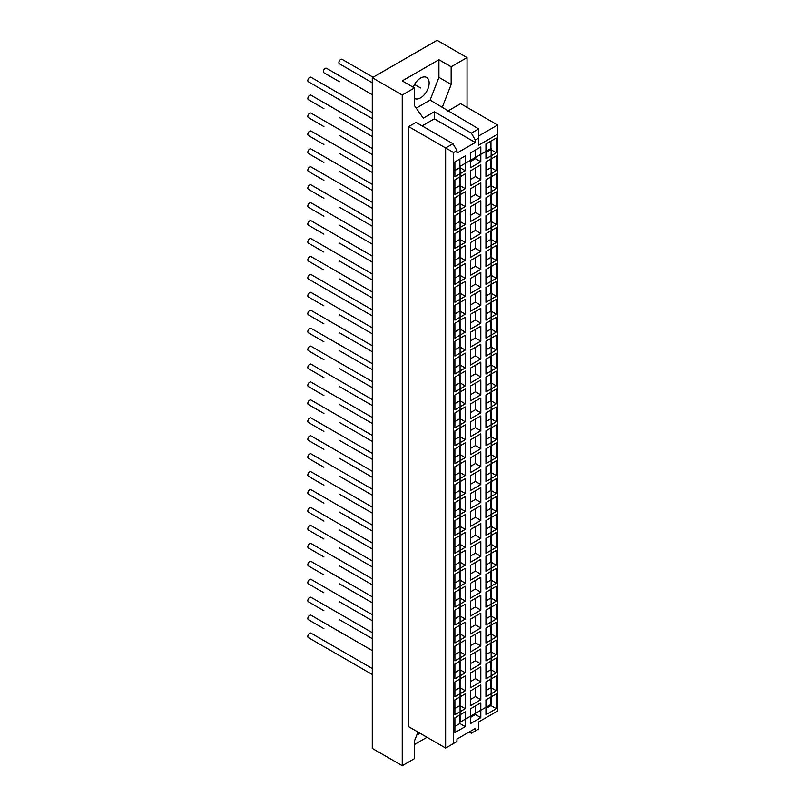<?xml version="1.0" encoding="UTF-8"?>
<svg xmlns="http://www.w3.org/2000/svg" width="806" height="806" viewBox="0 0 806 806"><rect width="100%" height="100%" fill="white"/><g stroke="black" fill="none" stroke-linecap="round" stroke-linejoin="round"><path stroke-width="1.21" d="M485.947 170.519L490.955 167.628L490.955 159.014M485.947 161.905L496.335 155.901L496.335 170.731L485.947 176.736L485.947 161.905M490.955 167.628L496.335 170.731M470.412 179.486L475.429 176.595L475.429 167.98M480.809 179.698L470.412 185.692L470.412 170.872L480.809 164.867L480.809 179.698L475.429 176.595M454.886 188.453L459.894 185.551L459.894 176.947M465.274 188.664L454.886 194.659L454.886 179.839L465.274 173.834L465.274 188.664L459.894 185.551M339.417 81.718A2.589 1.501 120 0 0 339.437 81.728L323.911 72.762A2.589 1.501 120 0 1 323.508 70.686A2.589 1.501 120 0 1 325.211 68.399A2.589 1.501 120 0 1 326.501 68.268L372.281 94.705M372.281 130.562L310.975 95.168A2.589 1.501 120 0 0 309.675 95.299A2.589 1.501 120 0 0 307.983 97.586A2.589 1.501 120 0 0 308.376 99.662L323.911 108.629A2.589 1.501 120 0 0 323.911 108.629M323.891 90.685A2.589 1.501 120 0 0 323.911 90.695L339.437 99.662A2.589 1.501 120 0 0 339.437 99.662M485.947 188.453L490.955 185.551L490.955 176.947M485.947 179.839L496.335 173.834L496.335 188.664L485.947 194.659L485.947 179.839M490.955 185.551L496.335 188.664M470.412 197.42L475.429 194.518L475.429 185.904M480.809 197.631L470.412 203.626L470.412 188.806L480.809 182.801L480.809 197.631L475.429 194.518M454.886 206.386L459.894 203.485L459.894 194.871M465.274 206.598L454.886 212.593L454.886 197.772L465.274 191.768L465.274 206.598L459.894 203.485M372.281 148.495L310.975 113.102A2.589 1.501 120 0 0 309.675 113.233A2.589 1.501 120 0 0 307.983 115.51A2.589 1.501 120 0 0 308.376 117.595L323.911 126.562A2.589 1.501 120 0 0 323.911 126.562M485.947 206.386L490.955 203.485L490.955 194.871M485.947 197.772L496.335 191.768L496.335 206.598L485.947 212.593L485.947 197.772M490.955 203.485L496.335 206.598M470.412 215.353L475.429 212.452L475.429 203.837M480.809 215.565L470.412 221.559L470.412 206.739L480.809 200.734L480.809 215.565L475.429 212.452M454.886 224.31L459.894 221.418L459.894 212.804M465.274 224.521L454.886 230.526L454.886 215.706L465.274 209.701L465.274 224.521L459.894 221.418M339.417 117.585A2.589 1.501 120 0 0 339.437 117.595L372.281 136.557M372.281 166.429L310.975 131.035A2.589 1.501 120 0 0 309.675 131.156A2.589 1.501 120 0 0 307.983 133.443A2.589 1.501 120 0 0 308.376 135.529L323.911 144.496A2.589 1.501 120 0 0 323.911 144.496M485.947 224.31L490.955 221.418L490.955 212.804M485.947 215.706L496.335 209.701L496.335 224.521L485.947 230.526L485.947 215.706M490.955 221.418L496.335 224.521M470.412 233.277L475.429 230.385L475.429 221.771M480.809 233.488L470.412 239.493L470.412 224.662L480.809 218.668L480.809 233.488L475.429 230.385M454.886 242.243L459.894 239.352L459.894 230.738M465.274 242.455L454.886 248.46L454.886 233.629L465.274 227.635L465.274 242.455L459.894 239.352M339.417 135.519A2.589 1.501 120 0 0 339.437 135.529L372.281 154.49M372.281 184.362L310.975 148.969A2.589 1.501 120 0 0 309.675 149.09A2.589 1.501 120 0 0 307.983 151.377A2.589 1.501 120 0 0 308.376 153.452L323.911 162.419A2.589 1.501 120 0 0 323.911 162.419M485.947 242.243L490.955 239.352L490.955 230.738M485.947 233.629L496.335 227.635L496.335 242.455L485.947 248.46L485.947 233.629M490.955 239.352L496.335 242.455M470.412 251.21L475.429 248.319L475.429 239.704M480.809 251.422L470.412 257.426L470.412 242.596L480.809 236.601L480.809 251.422L475.429 248.319M454.886 260.177L459.894 257.285L459.894 248.671M465.274 260.388L454.886 266.393L454.886 251.563L465.274 245.568L465.274 260.388L459.894 257.285M339.417 153.452A2.589 1.501 120 0 0 339.437 153.462L372.281 172.424M372.281 202.296L310.975 166.892A2.589 1.501 120 0 0 309.675 167.023A2.589 1.501 120 0 0 307.983 169.31A2.589 1.501 120 0 0 308.376 171.386L323.911 180.353A2.589 1.501 120 0 0 323.911 180.353M485.947 260.177L490.955 257.285L490.955 248.671M485.947 251.563L496.335 245.568L496.335 260.388L485.947 266.393L485.947 251.563M490.955 257.285L496.335 260.388M470.412 269.144L475.429 266.252L475.429 257.638M480.809 269.355L470.412 275.36L470.412 260.529L480.809 254.535L480.809 269.355L475.429 266.252M454.886 278.11L459.894 275.219L459.894 266.605M465.274 278.322L454.886 284.327L454.886 269.496L465.274 263.502L465.274 278.322L459.894 275.219M339.417 171.376A2.589 1.501 120 0 0 339.437 171.386L372.281 190.357M372.281 220.229L310.975 184.826A2.589 1.501 120 0 0 309.675 184.957A2.589 1.501 120 0 0 307.983 187.244A2.589 1.501 120 0 0 308.376 189.319L323.911 198.286A2.589 1.501 120 0 0 323.911 198.286M485.947 278.11L490.955 275.219L490.955 266.605M485.947 269.496L496.335 263.502L496.335 278.322L485.947 284.327L485.947 269.496M490.955 275.219L496.335 278.322M470.412 287.077L475.429 284.186L475.429 275.571M480.809 287.289L470.412 293.293L470.412 278.463L480.809 272.458L480.809 287.289L475.429 284.186M454.886 296.044L459.894 293.152L459.894 284.538M465.274 296.255L454.886 302.26L454.886 287.43L465.274 281.425L465.274 296.255L459.894 293.152M339.417 189.309A2.589 1.501 120 0 0 339.437 189.319L372.281 208.28M372.281 238.153L310.975 202.759A2.589 1.501 120 0 0 309.675 202.89A2.589 1.501 120 0 0 307.983 205.177A2.589 1.501 120 0 0 308.376 207.253L323.911 216.22A2.589 1.501 120 0 0 323.911 216.22M485.947 296.044L490.955 293.152L490.955 284.538M485.947 287.43L496.335 281.425L496.335 296.255L485.947 302.26L485.947 287.43M490.955 293.152L496.335 296.255M470.412 305.011L475.429 302.119L475.429 293.505M480.809 305.222L470.412 311.217L470.412 296.396L480.809 290.392L480.809 305.222L475.429 302.119M454.886 313.977L459.894 311.076L459.894 302.472M465.274 314.189L454.886 320.184L454.886 305.363L465.274 299.358L465.274 314.189L459.894 311.076M339.417 207.243A2.589 1.501 120 0 0 339.437 207.253L372.281 226.214M372.281 256.086L310.975 220.693A2.589 1.501 120 0 0 309.675 220.824A2.589 1.501 120 0 0 307.983 223.111A2.589 1.501 120 0 0 308.376 225.186L323.911 234.153A2.589 1.501 120 0 0 323.911 234.153M485.947 313.977L490.955 311.076L490.955 302.472M485.947 305.363L496.335 299.358L496.335 314.189L485.947 320.184L485.947 305.363M490.955 311.076L496.335 314.189M470.412 322.944L475.429 320.042L475.429 311.428M480.809 323.156L470.412 329.15L470.412 314.33L480.809 308.325L480.809 323.156L475.429 320.042M454.886 331.911L459.894 329.009L459.894 320.395M465.274 332.122L454.886 338.117L454.886 323.297L465.274 317.292L465.274 332.122L459.894 329.009M339.417 225.176A2.589 1.501 120 0 0 339.437 225.186L372.281 244.147M372.281 274.02L310.975 238.626A2.589 1.501 120 0 0 309.675 238.757A2.589 1.501 120 0 0 307.983 241.034A2.589 1.501 120 0 0 308.376 243.12L323.911 252.087A2.589 1.501 120 0 0 323.911 252.087M485.947 331.911L490.955 329.009L490.955 320.395M485.947 323.297L496.335 317.292L496.335 332.122L485.947 338.117L485.947 323.297M490.955 329.009L496.335 332.122M470.412 340.878L475.429 337.976L475.429 329.362M480.809 341.089L470.412 347.084L470.412 332.263L480.809 326.259L480.809 341.089L475.429 337.976M454.886 349.834L459.894 346.943L459.894 338.329M465.274 350.046L454.886 356.05L454.886 341.23L465.274 335.225L465.274 350.046L459.894 346.943M339.417 243.11A2.589 1.501 120 0 0 339.437 243.12L372.281 262.081M372.281 291.953L310.975 256.56A2.589 1.501 120 0 0 309.675 256.681A2.589 1.501 120 0 0 307.983 258.968A2.589 1.501 120 0 0 308.376 261.053L323.911 270.02A2.589 1.501 120 0 0 323.911 270.02M485.947 349.834L490.955 346.943L490.955 338.329M485.947 341.23L496.335 335.225L496.335 350.046L485.947 356.05L485.947 341.23M490.955 346.943L496.335 350.046M470.412 358.801L475.429 355.909L475.429 347.295M480.809 359.013L470.412 365.017L470.412 350.187L480.809 344.192L480.809 359.013L475.429 355.909M454.886 367.768L459.894 364.876L459.894 356.262M465.274 367.979L454.886 373.984L454.886 359.154L465.274 353.159L465.274 367.979L459.894 364.876M339.417 261.043A2.589 1.501 120 0 0 339.437 261.053L372.281 280.014M372.281 309.887L310.975 274.493A2.589 1.501 120 0 0 309.675 274.614A2.589 1.501 120 0 0 307.983 276.901A2.589 1.501 120 0 0 308.376 278.977L372.281 315.871M485.947 367.768L490.955 364.876L490.955 356.262M485.947 359.154L496.335 353.159L496.335 367.979L485.947 373.984L485.947 359.154M490.955 364.876L496.335 367.979M470.412 376.734L475.429 373.843L475.429 365.229M480.809 376.946L470.412 382.951L470.412 368.12L480.809 362.126L480.809 376.946L475.429 373.843M454.886 385.701L459.894 382.81L459.894 374.196M465.274 385.913L454.886 391.918L454.886 377.087L465.274 371.092L465.274 385.913L459.894 382.81M339.417 278.967A2.589 1.501 120 0 0 339.437 278.977L372.281 297.948M372.281 327.82L310.975 292.417A2.589 1.501 120 0 0 309.675 292.548A2.589 1.501 120 0 0 307.983 294.835A2.589 1.501 120 0 0 308.376 296.91L323.911 305.877A2.589 1.501 120 0 0 323.911 305.877M323.891 287.933A2.589 1.501 120 0 0 323.911 287.944L339.437 296.91A2.589 1.501 120 0 0 339.437 296.91M485.947 385.701L490.955 382.81L490.955 374.196M485.947 377.087L496.335 371.092L496.335 385.913L485.947 391.918L485.947 377.087M490.955 382.81L496.335 385.913M470.412 394.668L475.429 391.776L475.429 383.162M480.809 394.88L470.412 400.884L470.412 386.054L480.809 380.059L480.809 394.88L475.429 391.776M454.886 403.635L459.894 400.743L459.894 392.129M465.274 403.846L454.886 409.851L454.886 395.021L465.274 389.016L465.274 403.846L459.894 400.743M372.281 345.754L310.975 310.35A2.589 1.501 120 0 0 309.675 310.481A2.589 1.501 120 0 0 307.983 312.768A2.589 1.501 120 0 0 308.376 314.844L323.911 323.81A2.589 1.501 120 0 0 323.911 323.81M485.947 403.635L490.955 400.743L490.955 392.129M485.947 395.021L496.335 389.026L496.335 403.846L485.947 409.851L485.947 395.021M490.955 400.743L496.335 403.846M470.412 412.601L475.429 409.71L475.429 401.096M480.809 412.813L470.412 418.818L470.412 403.987L480.809 397.983L480.809 412.813L475.429 409.71M454.886 421.568L459.894 418.677L459.894 410.063M465.274 421.78L454.886 427.785L454.886 412.954L465.274 406.949L465.274 421.78L459.894 418.677M339.417 314.834A2.589 1.501 120 0 0 339.437 314.844L372.281 333.805M372.281 363.677L310.975 328.284A2.589 1.501 120 0 0 309.675 328.415A2.589 1.501 120 0 0 307.983 330.702A2.589 1.501 120 0 0 308.376 332.777L323.911 341.744A2.589 1.501 120 0 0 323.911 341.744M485.947 421.568L490.955 418.677L490.955 410.063M485.947 412.954L496.335 406.949L496.335 421.78L485.947 427.785L485.947 412.954M490.955 418.677L496.335 421.78M470.412 430.535L475.429 427.643L475.429 419.029M480.809 430.747L470.412 436.741L470.412 421.921L480.809 415.916L480.809 430.747L475.429 427.643M454.886 439.502L459.894 436.6L459.894 427.996M465.274 439.713L454.886 445.708L454.886 430.888L465.274 424.883L465.274 439.713L459.894 436.6M339.417 332.767A2.589 1.501 120 0 0 339.437 332.777L372.281 351.738M372.281 381.611L310.975 346.217A2.589 1.501 120 0 0 309.675 346.348A2.589 1.501 120 0 0 307.983 348.635A2.589 1.501 120 0 0 308.376 350.711L323.911 359.678A2.589 1.501 120 0 0 323.911 359.678M485.947 439.502L490.955 436.6L490.955 427.996M485.947 430.888L496.335 424.883L496.335 439.713L485.947 445.708L485.947 430.888M490.955 436.6L496.335 439.713M470.412 448.468L475.429 445.567L475.429 436.953M480.809 448.68L470.412 454.675L470.412 439.854L480.809 433.85L480.809 448.68L475.429 445.567M454.886 457.435L459.894 454.534L459.894 445.92M465.274 457.647L454.886 463.641L454.886 448.821L465.274 442.816L465.274 457.647L459.894 454.534M339.417 350.701A2.589 1.501 120 0 0 339.437 350.711L372.281 369.672M372.281 399.544L310.975 364.151A2.589 1.501 120 0 0 309.675 364.282A2.589 1.501 120 0 0 307.983 366.559A2.589 1.501 120 0 0 308.376 368.644L323.911 377.611A2.589 1.501 120 0 0 323.911 377.611M485.947 457.435L490.955 454.534L490.955 445.92M485.947 448.821L496.335 442.816L496.335 457.647L485.947 463.641L485.947 448.821M490.955 454.534L496.335 457.647M470.412 466.402L475.429 463.5L475.429 454.886M480.809 466.614L470.412 472.608L470.412 457.788L480.809 451.783L480.809 466.614L475.429 463.5M454.886 475.359L459.894 472.467L459.894 463.853M465.274 475.57L454.886 481.575L454.886 466.755L465.274 460.75L465.274 475.57L459.894 472.467M339.417 368.634A2.589 1.501 120 0 0 339.437 368.644L372.281 387.605M372.281 417.478L310.975 382.084A2.589 1.501 120 0 0 309.675 382.205A2.589 1.501 120 0 0 307.983 384.492A2.589 1.501 120 0 0 308.376 386.578L323.911 395.545A2.589 1.501 120 0 0 323.911 395.545M485.947 475.359L490.955 472.467L490.955 463.853M485.947 466.755L496.335 460.75L496.335 475.57L485.947 481.575L485.947 466.755M490.955 472.467L496.335 475.57M470.412 484.325L475.429 481.434L475.429 472.82M480.809 484.537L470.412 490.542L470.412 475.711L480.809 469.717L480.809 484.537L475.429 481.434M454.886 493.292L459.894 490.401L459.894 481.787M465.274 493.504L454.886 499.508L454.886 484.678L465.274 478.683L465.274 493.504L459.894 490.401M339.417 386.568A2.589 1.501 120 0 0 339.437 386.578L372.281 405.539M372.281 435.411L310.975 400.018A2.589 1.501 120 0 0 309.675 400.139A2.589 1.501 120 0 0 307.983 402.426A2.589 1.501 120 0 0 308.376 404.501L323.911 413.468A2.589 1.501 120 0 0 323.911 413.468M485.947 493.292L490.955 490.401L490.955 481.787M485.947 484.678L496.335 478.683L496.335 493.504L485.947 499.508L485.947 484.678M490.955 490.401L496.335 493.504M470.412 502.259L475.429 499.367L475.429 490.753M480.809 502.47L470.412 508.475L470.412 493.645L480.809 487.65L480.809 502.47L475.429 499.367M454.886 511.226L459.894 508.334L459.894 499.72M465.274 511.437L454.886 517.442L454.886 502.612L465.274 496.617L465.274 511.437L459.894 508.334M339.417 404.491A2.589 1.501 120 0 0 339.437 404.501L372.281 423.472M372.281 453.345L310.975 417.941A2.589 1.501 120 0 0 309.675 418.072A2.589 1.501 120 0 0 307.983 420.359A2.589 1.501 120 0 0 308.376 422.435L323.911 431.401A2.589 1.501 120 0 0 323.911 431.401M485.947 511.226L490.955 508.334L490.955 499.72M485.947 502.612L496.335 496.617L496.335 511.437L485.947 517.442L485.947 502.612M490.955 508.334L496.335 511.437M470.412 520.192L475.429 517.301L475.429 508.687M480.809 520.404L470.412 526.409L470.412 511.578L480.809 505.584L480.809 520.404L475.429 517.301M454.886 529.159L459.894 526.268L459.894 517.654M465.274 529.371L454.886 535.375L454.886 520.545L465.274 514.54L465.274 529.371L459.894 526.268M339.417 422.425A2.589 1.501 120 0 0 339.437 422.435L372.281 441.406M372.281 471.278L310.975 435.875A2.589 1.501 120 0 0 309.675 436.006A2.589 1.501 120 0 0 307.983 438.293A2.589 1.501 120 0 0 308.376 440.368L323.911 449.335A2.589 1.501 120 0 0 323.911 449.335M485.947 529.159L490.955 526.268L490.955 517.654M485.947 520.545L496.335 514.55L496.335 529.371L485.947 535.375L485.947 520.545M490.955 526.268L496.335 529.371M470.412 538.126L475.429 535.234L475.429 526.62M480.809 538.337L470.412 544.342L470.412 529.512L480.809 523.507L480.809 538.337L475.429 535.234M454.886 547.093L459.894 544.201L459.894 535.587M465.274 547.304L454.886 553.299L454.886 538.479L465.274 532.474L465.274 547.304L459.894 544.201M339.417 440.358A2.589 1.501 120 0 0 339.437 440.368L372.281 459.329M372.281 489.202L310.975 453.808A2.589 1.501 120 0 0 309.675 453.939A2.589 1.501 120 0 0 307.983 456.226A2.589 1.501 120 0 0 308.376 458.302L323.911 467.268A2.589 1.501 120 0 0 323.911 467.268M485.947 547.093L490.955 544.201L490.955 535.587M485.947 538.479L496.335 532.474L496.335 547.304L485.947 553.309L485.947 538.479M490.955 544.201L496.335 547.304M470.412 556.059L475.429 553.168L475.429 544.554M480.809 556.271L470.412 562.266L470.412 547.445L480.809 541.441L480.809 556.271L475.429 553.168M454.886 565.026L459.894 562.125L459.894 553.52M465.274 565.238L454.886 571.232L454.886 556.412L465.274 550.407L465.274 565.238L459.894 562.125M339.417 458.292A2.589 1.501 120 0 0 339.437 458.302L372.281 477.263M372.281 507.135L310.975 471.742A2.589 1.501 120 0 0 309.675 471.873A2.589 1.501 120 0 0 307.983 474.16A2.589 1.501 120 0 0 308.376 476.235L323.911 485.202A2.589 1.501 120 0 0 323.911 485.202M485.947 565.026L490.955 562.125L490.955 553.52M485.947 556.412L496.335 550.407L496.335 565.238L485.947 571.232L485.947 556.412M490.955 562.125L496.335 565.238M470.412 573.993L475.429 571.091L475.429 562.477M480.809 574.204L470.412 580.199L470.412 565.379L480.809 559.374L480.809 574.204L475.429 571.091M454.886 582.96L459.894 580.058L459.894 571.444M465.274 583.171L454.886 589.166L454.886 574.346L465.274 568.341L465.274 583.171L459.894 580.058M339.417 476.225A2.589 1.501 120 0 0 339.437 476.235L372.281 495.196M372.281 525.069L310.975 489.675A2.589 1.501 120 0 0 309.675 489.806A2.589 1.501 120 0 0 307.983 492.083A2.589 1.501 120 0 0 308.376 494.169L323.911 503.135A2.589 1.501 120 0 0 323.911 503.135M485.947 582.96L490.955 580.058L490.955 571.444M485.947 574.346L496.335 568.341L496.335 583.171L485.947 589.166L485.947 574.346M490.955 580.058L496.335 583.171M470.412 591.926L475.429 589.025L475.429 580.411M480.809 592.138L470.412 598.133L470.412 583.312L480.809 577.308L480.809 592.138L475.429 589.025M454.886 600.883L459.894 597.992L459.894 589.377M465.274 601.095L454.886 607.099L454.886 592.279L465.274 586.274L465.274 601.095L459.894 597.992M339.417 494.159A2.589 1.501 120 0 0 339.437 494.169L372.281 513.13M372.281 543.002L310.975 507.609A2.589 1.501 120 0 0 309.675 507.73A2.589 1.501 120 0 0 307.983 510.017A2.589 1.501 120 0 0 308.376 512.102L323.911 521.069A2.589 1.501 120 0 0 323.911 521.069M485.947 600.883L490.955 597.992L490.955 589.377M485.947 592.279L496.335 586.274L496.335 601.095L485.947 607.099L485.947 592.279M490.955 597.992L496.335 601.095M470.412 609.85L475.429 606.958L475.429 598.344M480.809 610.061L470.412 616.066L470.412 601.236L480.809 595.241L480.809 610.061L475.429 606.958M454.886 618.817L459.894 615.925L459.894 607.311M465.274 619.028L454.886 625.033L454.886 610.202L465.274 604.208L465.274 619.028L459.894 615.925M339.417 512.092A2.589 1.501 120 0 0 339.437 512.102L372.281 531.063M372.281 560.936L310.975 525.542A2.589 1.501 120 0 0 309.675 525.663A2.589 1.501 120 0 0 307.983 527.95A2.589 1.501 120 0 0 308.376 530.026L323.911 538.992A2.589 1.501 120 0 1 323.891 538.982M485.947 618.817L490.955 615.925L490.955 607.311M485.947 610.202L496.335 604.208L496.335 619.028L485.947 625.033L485.947 610.202M490.955 615.925L496.335 619.028M470.412 627.783L475.429 624.892L475.429 616.278M480.809 627.995L470.412 634L470.412 619.169L480.809 613.175L480.809 627.995L475.429 624.892M454.886 636.75L459.894 633.859L459.894 625.244M465.274 636.962L454.886 642.966L454.886 628.136L465.274 622.141L465.274 636.962L459.894 633.859M339.417 530.016A2.589 1.501 120 0 0 339.437 530.026L372.281 548.997M372.281 578.869L310.975 543.466A2.589 1.501 120 0 0 309.675 543.597A2.589 1.501 120 0 0 307.983 545.884A2.589 1.501 120 0 0 308.376 547.959L323.911 556.926A2.589 1.501 120 0 1 323.891 556.916M485.947 636.75L490.955 633.859L490.955 625.244M485.947 628.136L496.335 622.141L496.335 636.962L485.947 642.966L485.947 628.136M490.955 633.859L496.335 636.962M470.412 645.717L475.429 642.825L475.429 634.211M480.809 645.928L470.412 651.933L470.412 637.103L480.809 631.108L480.809 645.928L475.429 642.825M454.886 654.684L459.894 651.792L459.894 643.178M465.274 654.895L454.886 660.9L454.886 646.069L465.274 640.065L465.274 654.895L459.894 651.792M339.417 547.949A2.589 1.501 120 0 0 339.437 547.959L372.281 566.93M372.281 596.803L310.975 561.399A2.589 1.501 120 0 0 309.675 561.53A2.589 1.501 120 0 0 307.983 563.817A2.589 1.501 120 0 0 308.376 565.893L323.911 574.859A2.589 1.501 120 0 1 323.891 574.849M485.947 654.684L490.955 651.792L490.955 643.178M485.947 646.069L496.335 640.075L496.335 654.895L485.947 660.9L485.947 646.069M490.955 651.792L496.335 654.895M470.412 663.65L475.429 660.759L475.429 652.145M480.809 663.862L470.412 669.867L470.412 655.036L480.809 649.032L480.809 663.862L475.429 660.759M454.886 672.617L459.894 669.726L459.894 661.111M465.274 672.829L454.886 678.823L454.886 664.003L465.274 657.998L465.274 672.829L459.894 669.726M339.417 565.883A2.589 1.501 120 0 0 339.437 565.893L372.281 584.854M372.281 614.726L310.975 579.333A2.589 1.501 120 0 0 309.675 579.464A2.589 1.501 120 0 0 307.983 581.751A2.589 1.501 120 0 0 308.376 583.826L323.911 592.793A2.589 1.501 120 0 1 323.891 592.783M485.947 672.617L490.955 669.726L490.955 661.111M485.947 664.003L496.335 657.998L496.335 672.829L485.947 678.833L485.947 664.003M490.955 669.726L496.335 672.829M470.412 681.584L475.429 678.682L475.429 670.078M480.809 681.795L470.412 687.79L470.412 672.97L480.809 666.965L480.809 681.795L475.429 678.682M454.886 690.551L459.894 687.649L459.894 679.045M465.274 690.762L454.886 696.757L454.886 681.936L465.274 675.932L465.274 690.762L459.894 687.649M339.417 583.816A2.589 1.501 120 0 0 339.437 583.826L372.281 602.787M372.281 632.66L310.975 597.266A2.589 1.501 120 0 0 309.675 597.397A2.589 1.501 120 0 0 307.983 599.684A2.589 1.501 120 0 0 308.376 601.76L323.911 610.726A2.589 1.501 120 0 1 323.891 610.716M485.947 690.551L490.955 687.649L490.955 679.045M485.947 681.936L496.335 675.932L496.335 690.762L485.947 696.757L485.947 681.936M490.955 687.649L496.335 690.762M470.412 699.517L475.429 696.616L475.429 688.002M480.809 699.729L470.412 705.724L470.412 690.903L480.809 684.899L480.809 699.729L475.429 696.616M454.886 708.484L459.894 705.582L459.894 696.968M465.274 708.696L454.886 714.69L454.886 699.87L465.274 693.865L465.274 708.696L459.894 705.582M339.417 601.75A2.589 1.501 120 0 0 339.437 601.76L372.281 620.721M372.281 650.593L310.975 615.2A2.589 1.501 120 0 0 309.675 615.331A2.589 1.501 120 0 0 307.983 617.608A2.589 1.501 120 0 0 308.376 619.693L323.911 628.66A2.589 1.501 120 0 1 323.891 628.65M496.335 708.696L485.947 714.69L485.947 699.87L496.335 693.865L496.335 708.696L490.955 705.582L490.955 696.968M485.947 708.484L490.955 705.582M485.947 152.586L490.955 149.694L490.955 141.08M496.335 152.797L485.947 158.802L485.947 143.972L496.335 137.977L496.335 152.797L490.955 149.694M470.412 717.441L475.429 714.549L475.429 705.935M480.809 717.662L470.412 723.657L470.412 708.837L480.809 702.832L480.809 717.662L475.429 714.549M470.412 161.553L475.429 158.661L475.429 150.047M480.809 161.764L470.412 167.769L470.412 152.939L480.809 146.934L480.809 161.764L475.429 158.661M454.886 726.408L459.894 723.516L459.894 714.902M465.274 726.619L454.886 732.624L454.886 717.803L465.274 711.799L465.274 726.619L459.894 723.516M454.886 170.519L459.894 167.628L459.894 159.014M465.274 170.731L454.886 176.736L454.886 161.905L465.274 155.901L465.274 170.731L459.894 167.628M417.034 734.387A12.1 6.992 120 0 0 420.269 733.4M373.107 77.245L342.036 59.301A2.589 1.501 120 0 0 340.737 59.432A2.589 1.501 120 0 0 339.044 61.719A2.589 1.501 120 0 0 339.437 63.795L372.281 82.756M372.281 112.628L310.975 77.235A2.589 1.501 120 0 0 309.675 77.366A2.589 1.501 120 0 0 307.983 79.653A2.589 1.501 120 0 0 308.376 81.728L372.281 118.623M339.417 619.683A2.589 1.501 120 0 0 339.437 619.693L372.281 638.654M372.281 668.527L310.975 633.133A2.589 1.501 120 0 0 309.675 633.254A2.589 1.501 120 0 0 307.983 635.541A2.589 1.501 120 0 0 308.376 637.627L372.281 674.521M414.465 98.403A12.1 6.992 120 0 0 414.536 98.433A12.1 6.992 120 0 0 426.636 91.451A12.1 6.992 120 0 0 426.636 77.467A12.1 6.992 120 0 0 413.196 87.219M416.239 108.115L430.102 100.105L478.663 128.9L471.329 133.141L434.343 111.782L423.291 118.16L414.465 105.606L414.465 87.955L402.244 80.892L438.927 59.715L451.159 66.777L451.159 84.428L438.927 77.366L438.927 59.715M430.102 100.105L438.927 77.366M451.159 84.428L442.333 107.168M471.329 133.141L475.308 140.022L475.308 142.491L434.343 118.845L434.343 111.782M447.793 111.077L460.629 103.662L497.624 125.021L478.663 135.962M414.465 87.955L402.244 95.017L372.281 77.719L372.281 748.401L402.244 765.7L414.465 758.637L414.465 740.986L417.941 732.05M475.308 142.491L456.962 153.08L456.962 150.611L452.992 143.73L445.647 147.961L408.662 126.602L408.662 726.69L445.647 748.049L456.962 741.52L456.962 739.052L475.308 728.463L475.308 730.931L471.329 733.228L469.193 731.989M452.992 143.73L415.997 122.371L408.662 126.602M445.647 748.049L445.647 147.961L453.597 152.556L453.597 743.464M475.308 730.931L478.663 728.987L478.663 721.924L497.624 710.983L497.624 134.199L478.663 145.14L478.663 138.078L475.308 140.022M497.624 125.021L497.624 134.199M478.663 128.9L478.663 138.078M372.281 77.719L437.094 40.3L467.047 57.599L451.159 66.777M402.244 95.017L402.244 765.7M467.047 107.369L467.047 57.599M427.009 737.288L414.465 744.522M422.112 125.897L434.343 118.845M456.962 150.611L453.597 152.556M460.085 166.318L460.085 722.206L491.136 704.283L491.136 148.385L460.085 166.318M420.581 87.955L414.536 84.459"/></g></svg>
